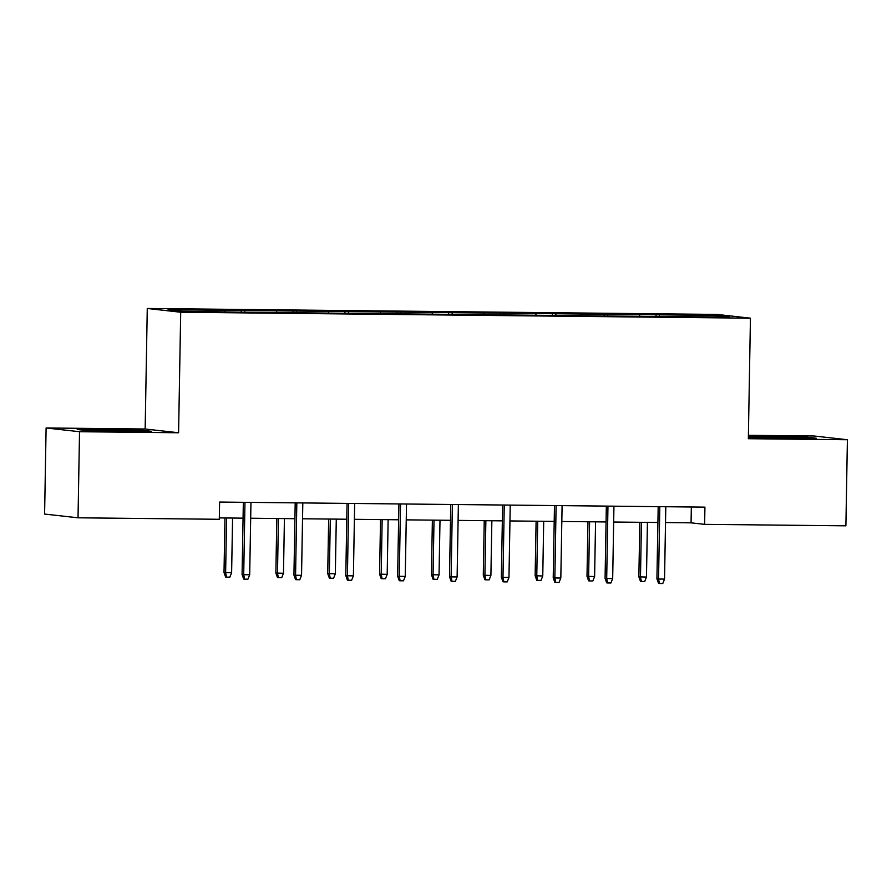 <?xml version="1.0" encoding="UTF-8"?>
<svg xmlns="http://www.w3.org/2000/svg" width="892" height="892" viewBox="0 0 892 892"><rect width="100%" height="100%" fill="white"/><g stroke="black" fill="none" stroke-linecap="round" stroke-linejoin="round"><path stroke-width="1.34" d="M46.105 427.97L79.533 431.717L178.59 432.754L145.162 429.007L46.105 427.97L44.6 514.06L78.028 517.806L219.298 519.289L219.599 502.062L704.925 507.135L704.624 524.351L845.895 525.823L847.4 439.734L813.972 435.987L748.399 435.307M145.162 429.007L147.269 308.476L717.023 314.43L750.44 318.176L180.697 312.233L147.269 308.476M715.897 315.422L168.086 309.702L181.812 311.241L241.62 312.2L676.415 316.738L729.634 316.961L715.897 315.422L714.916 316.805M244.542 310.494L244.954 312.233M276.453 310.829L276.776 312.233M296.389 311.04L296.802 312.78M328.301 311.375L328.635 312.769M348.248 311.576L348.66 313.315M380.159 311.91L380.494 313.315M400.107 312.122L400.519 313.861M432.018 312.456L432.352 313.85M451.965 312.668L452.378 314.397M483.877 312.992L484.211 314.397M503.813 313.203L504.236 314.943M535.724 313.538L536.059 314.943M555.671 313.75L556.084 315.478M587.583 314.084L587.917 315.478M607.53 314.285L607.943 316.024M639.441 314.62L639.776 316.024M659.389 314.831L659.801 316.571M79.533 431.717L78.028 517.806M178.59 432.754L180.697 312.233M750.44 318.176L748.343 438.708L847.4 439.734M665.521 522.567L691.066 522.835L704.624 524.351M219.32 517.906L243.059 518.152M250.674 518.23L294.918 518.698M302.533 518.776L346.776 519.233M354.392 519.311L398.635 519.78M406.239 519.858L450.482 520.315M458.098 520.393L502.341 520.861M509.956 520.939L554.2 521.407M561.815 521.486L606.058 521.943M613.674 522.021L657.917 522.489M224.594 310.293L224.929 311.687M691.345 506.99L691.066 522.835M656.088 314.463L656.055 316.482M604.23 313.917L604.196 315.946M552.371 313.371L552.338 315.4M500.523 312.836L500.49 314.865M448.665 312.289L448.631 314.318M396.806 311.754L396.773 313.772M344.948 311.208L344.914 313.237M293.1 310.672L293.055 312.691M241.241 310.126L241.208 312.155M748.366 437.136L789.23 438.451L816.269 438.228L806.212 437.091L748.377 436.366M87.293 430.613L151.45 431.282L141.382 430.156L104.275 429.253L77.225 429.487L87.293 430.613M769.082 436.924L769.094 436.199M806.19 437.883L806.212 437.091M104.264 429.977L104.275 429.253M141.371 430.947L141.382 430.156M658.184 506.645L656.925 578.852L658.552 579.042L659.812 506.667M664.54 579.098L662.767 583.524L659.444 583.491L658.552 579.042L664.54 579.098L665.8 506.723M659.444 583.491L658.541 583.39L656.925 578.852M646.466 577.068L644.704 581.495L641.37 581.461L640.467 581.361L638.862 576.823L646.466 577.068L647.425 522.377M641.37 581.461L640.489 577.013L641.437 522.311M638.862 576.823L639.809 522.299M801.451 438.351A22.389 0.58 1 0 0 781.035 437.47A22.389 0.58 1 0 0 757.498 437.493A22.389 0.58 1 0 0 756.784 437.649A22.389 0.58 1 0 0 756.829 437.671M748.366 437.102L769.395 436.924L809.713 438.284M136.632 431.405A22.389 0.58 1 0 0 108.456 430.412A22.389 0.58 1 0 0 91.954 430.702A22.389 0.58 1 0 0 92.01 430.725M83.246 430.156L104.576 429.977L144.894 431.338M606.337 506.11L605.077 578.317L606.694 578.495L607.965 506.121M612.681 578.562L610.909 582.978L607.586 582.944L606.694 578.495L612.681 578.562L613.941 506.188M607.586 582.944L606.683 582.844L605.077 578.317M554.478 505.563L553.218 577.771L554.846 577.949L556.106 505.586M560.823 578.016L559.061 582.443L555.727 582.409L554.846 577.949L560.823 578.016L562.094 505.641M555.727 582.409L554.824 582.298L553.218 577.771M594.607 576.533L592.846 580.948L589.523 580.915L588.62 580.815L587.003 576.288L594.607 576.533L595.566 521.831M589.523 580.915L588.631 576.466L589.579 521.775M587.003 576.288L587.951 521.753M542.76 575.987L540.987 580.413L537.664 580.38L536.761 580.279L535.144 575.741L542.76 575.987L543.707 521.296M537.664 580.38L536.772 575.931L537.731 521.229M535.144 575.741L536.103 521.218M502.62 505.017L501.36 577.224L502.988 577.414L504.248 505.039M508.964 577.47L507.202 581.896L503.88 581.863L502.988 577.414L508.964 577.47L510.235 505.106M503.88 581.863L502.977 581.762L501.36 577.224M450.761 504.482L449.501 576.689L451.129 576.868L452.389 504.493M457.117 576.934L455.344 581.35L452.021 581.316L451.129 576.868L457.117 576.934L458.377 504.56M452.021 581.316L451.118 581.216L449.501 576.689M398.902 503.935L397.642 576.143L399.27 576.332L400.541 503.958M405.258 576.388L403.485 580.815L400.162 580.781L399.27 576.332L405.258 576.388L406.518 504.013M400.162 580.781L399.259 580.681L397.642 576.143M490.901 575.452L489.128 579.867L485.805 579.833L484.902 579.733L483.286 575.206L490.901 575.452L491.86 520.75M485.805 579.833L484.913 575.385L485.872 520.694M483.286 575.206L484.245 520.672M439.042 574.905L437.27 579.332L433.947 579.298L433.044 579.187L431.438 574.66L439.042 574.905L440.001 520.214M433.947 579.298L433.066 574.838L434.014 520.148M431.438 574.66L432.386 520.125M387.184 574.359L385.422 578.785L382.099 578.752L381.196 578.652L379.579 574.113L387.184 574.359L388.143 519.668M382.099 578.752L381.207 574.303L382.155 519.601M379.579 574.113L380.527 519.59M335.336 573.824L333.563 578.239L330.241 578.206L329.338 578.105L327.721 573.578L335.336 573.824L336.284 519.122M330.241 578.206L329.349 573.757L330.308 519.066M327.721 573.578L328.669 519.044M347.055 503.4L345.795 575.608L347.412 575.786L348.683 503.411M353.399 575.853L351.626 580.268L348.304 580.235L347.412 575.786L353.399 575.853L354.659 503.478M348.304 580.235L347.401 580.134L345.795 575.608M295.196 502.854L293.936 575.061L295.564 575.251L296.824 502.876M301.541 575.307L299.779 579.733L296.456 579.7L295.564 575.251L301.541 575.307L302.812 502.932M296.456 579.7L295.553 579.599L293.936 575.061M283.478 573.277L281.705 577.704L278.382 577.67L277.479 577.57L275.862 573.032L283.478 573.277L284.425 518.587M278.382 577.67L277.49 573.221L278.449 518.52M275.862 573.032L276.821 518.508M243.338 502.319L242.078 574.526L243.706 574.704L244.965 502.33M249.693 574.771L247.92 579.187L244.598 579.153L243.706 574.704L249.693 574.771L250.953 502.397M244.598 579.153L243.694 579.053L242.078 574.526M231.619 572.742L229.846 577.157L226.523 577.124L225.62 577.024L224.015 572.497L231.619 572.742L232.578 518.04M226.523 577.124L225.631 572.675L226.59 517.984M224.015 572.497L224.962 517.962"/></g></svg>
